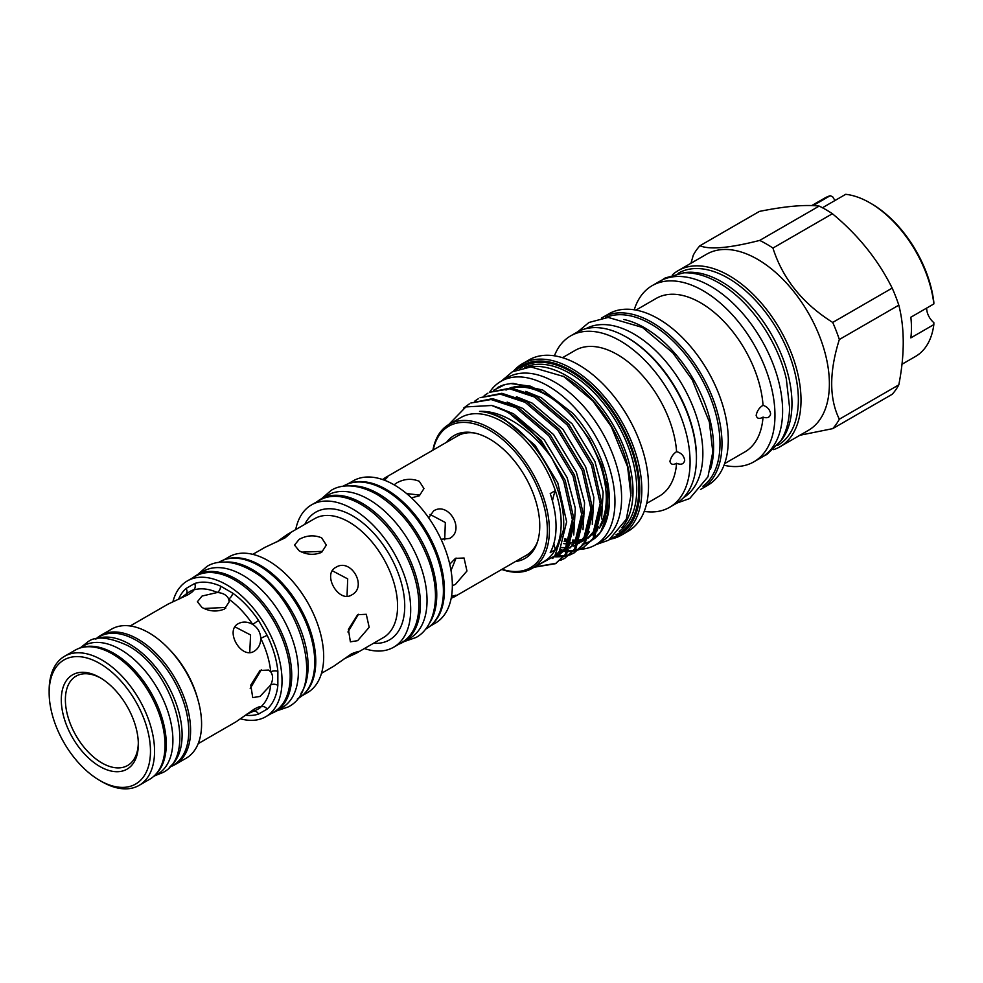 <?xml version="1.0" encoding="UTF-8"?>
<svg xmlns="http://www.w3.org/2000/svg" width="983" height="983" viewBox="0 0 983 983"><rect width="100%" height="100%" fill="white"/><g stroke="black" fill="none" stroke-linecap="round" stroke-linejoin="round"><path stroke-width="1.47" d="M155.13 774.985A74.106 42.785 -120 0 0 160.966 714.567A74.106 42.785 -120 0 0 113.868 653.376A74.106 42.785 -120 0 0 81.577 647.588M153.397 776.619L157.563 774.211A74.106 42.785 -120 0 0 168.916 714.838A74.106 42.785 -120 0 0 120.516 649.542A74.106 42.785 -120 0 0 83.457 645.868L79.304 648.276M95.191 639.097L99.308 636.714A74.106 42.785 60 0 1 136.354 640.388A74.106 42.785 60 0 1 184.767 705.683A74.106 42.785 60 0 1 173.413 765.069L169.297 767.44M96.223 638.864A74.106 42.785 60 0 1 129.719 644.221A74.106 42.785 60 0 1 177.149 706.421A74.106 42.785 60 0 1 170.01 766.666M406.606 493.577L419.311 495.039M301.818 552.114L321.662 551.402M204.022 608.489L224.542 607.482L225.709 608.256M358.439 614.277L347.933 631.995M357.665 640.658L369.178 627.314L366.278 614.289L357.665 614.694L348.412 629.341L350.378 641.838L357.665 640.658M351.779 594.887C367.802 586.777 350.906 557.521 335.879 567.338C321.896 574.256 338.754 603.525 351.779 594.887M344.136 658.807L356.006 653.388L358.23 651.397L351.779 653.67L333.52 666.376L321.502 673.306M321.662 552.335L326.331 545.086L321.662 537.836C314.167 534.777 306.671 535.28 299.176 539.36L294.519 545.086L299.176 550.812C306.684 554.879 314.179 555.383 321.662 552.335M252.815 554.351L264.832 547.42L284.972 537.947L290.157 533.511L287.331 534.433L276.702 541.989M332.328 570.779L347.699 578.889L347.024 596.239M226.348 559.118A78.407 45.267 60 0 1 260.323 565.311A78.407 45.267 60 0 1 310.112 629.894A78.407 45.267 60 0 1 304.128 693.851M223.62 559.991L229.051 556.845A78.407 45.267 60 0 1 268.248 560.728A78.407 45.267 60 0 1 319.463 629.82A78.407 45.267 60 0 1 307.446 692.646L302.014 695.78M295.711 529.591A82.167 47.442 60 0 1 311.513 504.893A82.167 47.442 60 0 1 352.59 508.961A82.167 47.442 60 0 1 406.274 581.371A82.167 47.442 60 0 1 393.679 647.207A82.167 47.442 60 0 1 364.386 648.547M311.513 504.893L319.696 500.175A82.167 47.442 60 0 1 360.773 504.242A82.167 47.442 60 0 1 414.445 576.64A82.167 47.442 60 0 1 401.85 642.489L393.679 647.207M218.656 562.436L219.664 561.846A78.763 45.476 60 0 1 259.045 565.753A78.763 45.476 60 0 1 310.505 635.153A78.763 45.476 60 0 1 298.427 698.274L297.419 698.852M225.119 562.079A78.763 45.476 60 0 1 252.398 569.587A78.763 45.476 60 0 1 300.958 693.433M317.116 501.662A82.523 47.651 60 0 1 320.79 499.118A82.523 47.651 60 0 1 362.051 503.21A82.523 47.651 60 0 1 415.969 575.927A82.523 47.651 60 0 1 403.313 642.059A82.523 47.651 60 0 1 399.27 643.976M320.79 499.118L327.437 495.285A82.523 47.651 60 0 1 368.699 499.376A82.523 47.651 60 0 1 422.604 572.094A82.523 47.651 60 0 1 409.96 638.225L403.313 642.059M138.308 743.025A51.583 29.785 60 0 1 127.643 765.487A51.583 29.785 60 0 1 101.851 762.931A51.583 29.785 60 0 1 68.159 717.479A51.583 29.785 60 0 1 76.06 676.144A51.583 29.785 60 0 1 100.844 678.135M99.811 766.47A54.47 31.456 60 0 1 61.29 699.761A54.47 31.456 60 0 1 99.811 677.52L99.811 677.52A54.47 31.456 60 0 1 138.333 744.229A54.47 31.456 60 0 1 99.811 766.47M101.851 781.669L99.811 780.49A71.648 41.36 -120 0 0 150.473 751.245A71.648 41.36 -120 0 0 99.811 663.5A71.648 41.36 -120 0 0 49.15 692.745A71.648 41.36 -120 0 0 99.811 780.49L101.851 781.669A74.536 43.031 60 0 0 139.119 785.368L149.6 779.31A74.536 43.031 60 0 0 161.028 719.593A74.536 43.031 60 0 0 112.332 653.904A74.536 43.031 60 0 0 75.064 650.218L64.583 656.263A74.536 43.031 60 0 1 101.851 659.962A74.536 43.031 60 0 1 150.546 725.638A74.536 43.031 60 0 1 139.119 785.368M246.647 714.248L252.742 711.618C257.767 709.443 260.434 707.895 260.753 706.998A67.962 39.234 -120 0 0 270.718 684.967C273.2 679.683 273.2 675.321 270.718 671.868L268.642 670.062L260.016 670.467L250.763 685.114L252.729 697.611L260.016 696.431L270.718 684.967A5.062 3.244 -173.8 0 1 277.857 685.434A73.012 42.158 60 0 1 267.143 709.112L258.529 714.076A73.012 42.158 60 0 1 245.381 715.182M261.257 669.841L250.21 688.493M260.728 706.838L260.753 706.998C260.667 706.15 258.504 706.851 254.278 709.099L236.031 721.817L198.173 743.676M254.278 651.176C258.504 648.51 260.655 644.221 260.753 638.336C260.434 632.352 257.767 627.732 252.742 624.438C247.593 621.588 242.801 621.305 238.377 623.627C224.419 630.545 241.265 659.814 254.278 651.176M224.542 609.018L229.199 601.756L228.683 599.04C226.938 595.17 223.153 592.995 217.341 592.491L202.043 596.042L197.386 601.756L202.043 607.482C209.551 611.549 217.046 612.065 224.542 609.018M130.211 625.974L168.068 604.115L188.208 594.666C192.263 592.135 193.958 590.623 193.27 590.107C192.336 589.935 189.658 591.483 185.259 594.74L179.95 598.708M185.934 594.248L185.259 594.74M193.405 590.205L193.27 590.107A5.062 4.104 -108.4 0 0 194.634 583.521A73.012 42.158 60 0 1 220.499 586.089A5.062 3.244 -66.2 0 1 217.341 592.491A67.962 39.234 -120 0 0 193.27 590.107M252.742 711.618L253.503 711.287M234.949 626.871L250.567 634.957L249.756 652.528M172.922 601.731A78.407 45.267 60 0 1 187.384 580.904A78.407 45.267 60 0 1 226.582 584.787A78.407 45.267 60 0 1 277.808 653.879A78.407 45.267 60 0 1 265.791 716.705A78.407 45.267 60 0 1 240.516 718.806M187.384 580.904L195.568 576.185A78.407 45.267 60 0 1 234.765 580.068A78.407 45.267 60 0 1 285.979 649.149A78.407 45.267 60 0 1 273.962 711.975L265.791 716.705M96.825 638.151A74.536 43.031 60 0 1 100.622 635.46A74.536 43.031 60 0 1 137.89 639.147A74.536 43.031 60 0 1 186.586 704.836A74.536 43.031 60 0 1 175.158 764.553A74.536 43.031 60 0 1 170.931 766.494M100.622 635.46L111.62 629.108A74.536 43.031 60 0 1 148.888 632.806A74.536 43.031 60 0 1 197.571 698.483A74.536 43.031 60 0 1 186.156 758.212L175.158 764.553M271.48 713.412A78.763 45.476 -120 0 0 275.424 711.557A78.763 45.476 -120 0 0 287.503 648.436A78.763 45.476 -120 0 0 236.043 579.036A78.763 45.476 -120 0 0 196.661 575.129A78.763 45.476 -120 0 0 193.073 577.623M275.424 711.557L282.072 707.723A78.763 45.476 -120 0 0 294.138 644.602A78.763 45.476 -120 0 0 242.69 575.19A78.763 45.476 -120 0 0 203.309 571.295L196.661 575.129M430.026 514.404L445.336 522.514L444.709 539.814M441.06 539.274L449.514 538.463C465.524 530.353 448.641 501.097 433.601 510.914L428.674 517.832M411.459 497.853L419.311 495.813L423.968 488.563L419.311 481.314C411.816 478.254 404.308 478.758 396.813 482.837L394.085 484.816M451.136 598.524L455.952 595.182L451.516 596.374M384.464 480.22L387.707 476.976L382.399 479.483M456.087 558.049L451.025 570.521M452.352 585.733L455.436 584.369L466.95 571.012L464.05 557.988L455.436 558.393L449.747 564.181M537.48 541.866A68.859 39.762 60 0 1 526.409 555.211L453.741 597.173M350.771 482.997A82.167 47.442 60 0 1 386.331 489.485A82.167 47.442 60 0 1 438.492 557.152A82.167 47.442 60 0 1 432.274 624.168M347.835 483.931L353.18 480.847A82.167 47.442 60 0 1 394.257 484.914A82.167 47.442 60 0 1 447.929 557.312A82.167 47.442 60 0 1 435.334 623.148L429.989 626.232M349.911 485.897A82.523 47.651 60 0 1 378.406 493.761A82.523 47.651 60 0 1 429.325 623.455M343.006 486.302L343.792 485.848A82.523 47.651 60 0 1 385.053 489.927A82.523 47.651 60 0 1 438.971 562.645A82.523 47.651 60 0 1 426.315 628.776L425.528 629.231M926.674 308.084A12.656 7.299 60 0 0 933.85 322.633L933.838 324.599A91.272 52.701 60 0 1 915.566 356.411L901.989 364.251M933.838 324.599L910.836 337.882A91.272 52.701 60 0 0 910.836 317.226L933.838 303.944L933.85 302.383A89.097 51.448 60 0 0 871.454 203.739L869.93 202.854A91.272 52.701 60 0 1 933.838 303.944M683.222 272.819A99.406 57.395 60 0 1 721.682 281.802A99.406 57.395 60 0 1 783.5 360.024A99.406 57.395 60 0 1 780.514 441.33M678.024 273.385L678.368 273.188A99.406 57.395 60 0 1 728.071 278.115A99.406 57.395 60 0 1 793.011 365.701A99.406 57.395 60 0 1 777.774 445.36L777.43 445.557M623.861 319.5A97.6 56.35 60 0 1 644.59 327.781A97.6 56.35 60 0 1 710.414 469.407M605.577 317.558A97.6 56.35 60 0 1 650.979 324.095A97.6 56.35 60 0 1 713.818 407.097A97.6 56.35 60 0 1 702.956 486.216M623.566 335.547A97.6 56.35 60 0 1 627.461 337.673A97.6 56.35 60 0 1 696.369 461.641M585.917 328.666A97.6 56.35 60 0 1 633.851 333.974A97.6 56.35 60 0 1 697.377 419.213A97.6 56.35 60 0 1 683.492 497.693M489.681 392.143A94.454 54.532 60 0 1 500.949 381.33A94.454 54.532 60 0 1 548.182 386.012A94.454 54.532 60 0 1 609.878 469.247A94.454 54.532 60 0 1 595.403 544.926A94.454 54.532 60 0 1 579.847 549.313M500.949 381.33L507.597 377.497A94.454 54.532 60 0 1 554.83 382.178A94.454 54.532 60 0 1 616.525 465.401A94.454 54.532 60 0 1 602.051 541.092L595.403 544.926M612.9 537.443A97.526 56.301 -120 0 0 636.112 462.084A97.526 56.301 -120 0 0 570.828 370.431A97.526 56.301 -120 0 0 516.186 369.927M513.482 371.193A98.976 57.137 60 0 1 522.366 363.759A98.976 57.137 60 0 1 571.848 368.662A98.976 57.137 60 0 1 636.505 455.866A98.976 57.137 60 0 1 621.33 535.182A98.976 57.137 60 0 1 610.455 539.163M630.926 494.007A93.225 53.819 -120 0 0 565.053 377.275A93.225 53.819 -120 0 0 562.817 376.034M529.223 366.991A94.663 54.655 60 0 1 566.073 375.506A94.663 54.655 60 0 1 625.016 450.189A94.663 54.655 60 0 1 621.956 527.625M600.662 501.662L593.4 531.766L588.399 537.431M586.654 538.819L581.002 541.989M577.906 543.034L575.731 543.55M573.863 543.845L571.492 544.066M567.805 544.054L563.394 543.562M525.721 391.394L541.35 397.71L572.155 423.894L594.924 461.531L603.144 492.114L601.559 518.95M598.598 526.421L596.46 529.997L588.031 538.192M585.733 539.47L582.378 540.834M580.646 541.363L579.651 541.596M578.422 541.842L576.923 542.075M574.994 542.26L572.057 542.333M568.739 542.112L564.156 541.35M534.715 566.908L554.83 555.948L563.456 529.911A84.943 49.039 -120 0 0 503.652 419.483A84.943 49.039 -120 0 0 479.544 411.398C487.715 411.926 495.96 414.507 504.254 419.127L535.059 445.324L557.816 482.948L566.638 521.826L559.364 551.414L552.643 558.455M572.831 517.722L565.569 547.838L556.403 556.476M497.902 407.454L513.531 413.782L544.336 439.966L567.093 477.603L575.313 508.174L573.728 535.01M570.779 542.481L568.641 546.069L559.462 554.707M582.108 512.376L574.846 542.481L569.845 548.133M568.113 549.522L565.68 551.119M507.167 402.096L522.809 408.424L553.613 434.609L576.37 472.245L584.59 502.817L583.005 529.653M567.179 550.185L563.837 551.549M562.092 552.065L558.381 552.79M591.385 507.019L584.123 537.123L579.122 542.788M577.39 544.177L574.944 545.762L577.254 544.435M516.444 396.739L532.086 403.067L562.89 429.252L585.647 466.888L593.867 497.459L592.282 524.308M589.321 531.778L587.195 535.354L578.754 543.55M576.456 544.828L573.114 546.192M571.369 546.708L570.373 546.953M569.145 547.199L567.646 547.433M565.716 547.617L561.6 547.642M502.043 569.28A81.687 47.159 -120 0 0 547.015 522.87A81.687 47.159 -120 0 0 489.595 430.259A81.687 47.159 -120 0 0 433.184 450.005M501.76 569.452A83.137 47.995 -120 0 0 532.184 568.358A83.137 47.995 -120 0 0 544.926 501.748A83.137 47.995 -120 0 0 490.615 428.477A83.137 47.995 -120 0 0 449.047 424.361A83.137 47.995 -120 0 0 432.901 450.177M621.33 535.182L628.026 531.312A98.976 57.137 -120 0 0 643.201 452.008A98.976 57.137 -120 0 0 578.545 364.791A98.976 57.137 -120 0 0 529.063 359.889L522.366 363.759M644.234 511.393A98.976 57.137 -120 0 0 669.583 507.314L675.923 503.652A98.976 57.137 -120 0 0 691.098 424.349A98.976 57.137 -120 0 0 626.441 337.132A98.976 57.137 -120 0 0 576.96 332.242L570.619 335.903A98.976 57.137 -120 0 0 554.412 355.821M669.583 507.314A98.976 57.137 -120 0 0 684.758 428.01A98.976 57.137 -120 0 0 620.101 340.794A98.976 57.137 -120 0 0 570.619 335.903M700.51 489.448A98.976 57.137 -120 0 0 701.493 488.895L707.772 485.27A98.976 57.137 -120 0 0 722.947 405.967A98.976 57.137 -120 0 0 658.291 318.75A98.976 57.137 -120 0 0 608.809 313.847L602.518 317.484A98.976 57.137 -120 0 0 601.559 318.05M701.493 488.895A98.976 57.137 -120 0 0 716.656 409.592A98.976 57.137 -120 0 0 651.999 322.375A98.976 57.137 -120 0 0 602.518 317.484M724.016 465.266A101.716 58.722 -120 0 0 753.9 461.813L761.542 457.402A101.716 58.722 -120 0 0 777.135 375.887A101.716 58.722 -120 0 0 710.684 286.262A101.716 58.722 -120 0 0 659.826 281.224L652.184 285.635A101.716 58.722 -120 0 0 634.244 309.792M753.9 461.813A101.716 58.722 -120 0 0 769.492 380.298A101.716 58.722 -120 0 0 703.042 290.673A101.716 58.722 -120 0 0 652.184 285.635M773.523 449.649A101.716 58.722 -120 0 0 779.949 446.774L808.321 430.394A101.716 58.722 -120 0 0 823.914 348.891A101.716 58.722 -120 0 0 757.463 259.254A101.716 58.722 -120 0 0 706.605 254.216L678.233 270.595A101.716 58.722 -120 0 0 672.532 274.724M779.949 446.774A101.716 58.722 -120 0 0 795.542 365.271A101.716 58.722 -120 0 0 729.091 275.633A101.716 58.722 -120 0 0 678.233 270.595M799.916 435.248L832.712 428.637A114.225 65.947 -120 0 0 839.335 419.213C829.16 398.52 829.16 371.955 839.335 339.504A114.225 65.947 -120 0 0 832.712 322.436C802.669 303.587 782.751 278.803 772.933 248.072A114.225 65.947 -120 0 0 766.31 243.931A114.225 65.947 -120 0 0 759.687 240.417C729.644 248.072 709.726 249.842 699.908 245.762A114.225 65.947 -120 0 0 693.285 255.187L690.975 263.235M772.933 248.072L832.404 213.729A114.225 65.947 -120 0 0 825.781 209.588A114.225 65.947 -120 0 0 819.158 206.086L759.687 240.417M832.404 213.729C858.134 234.974 878.052 259.77 892.183 288.093L832.712 322.436M839.335 339.504L898.806 305.16A114.225 65.947 -120 0 0 892.183 288.093M898.806 305.16C904.716 328.297 904.716 354.863 898.806 384.869L839.335 419.213M832.712 428.637L892.183 394.294A114.225 65.947 -120 0 0 898.806 384.869M532.184 568.358L543.943 561.576A83.137 47.995 -120 0 0 555.321 549.644A83.137 47.995 -120 0 0 555.321 490.64A83.137 47.995 -120 0 0 502.374 421.695A83.137 47.995 -120 0 0 460.806 417.578L449.047 424.361M479.544 411.398C487.679 411.029 496.182 412.897 505.078 417.013C522.415 425.283 537.947 438.897 551.66 457.832A90.731 52.382 -120 0 0 507.744 412.393A90.731 52.382 -120 0 0 491.709 405.488L465.881 406.913L448.715 424.558M537.123 566.577L556.181 563.259M551.66 457.832L563.726 481.277L573.089 522.833L565.274 554.461L555.444 563.701L566.749 553.601L574.576 521.973L565.213 480.417L540.957 440.187L508.1 412.184L491.709 405.488M555.444 563.701L534.113 567.252M560.408 549.792L563.652 550.357M564.942 550.517L566.208 550.64M566.478 550.652L567.51 550.713M568.518 550.75L573.544 550.48M574.465 550.357L579.036 549.288M579.859 549.018L584 547.199M583.275 547.642L594.58 537.541L602.395 505.913L593.032 464.357L568.776 424.128L535.932 396.124L511.123 387.953L489.387 392.315L509.636 388.801L534.445 396.985L567.289 424.988L591.545 465.205L600.92 506.761L593.093 538.401L583.263 547.642L579.196 549.571M578.385 549.878L573.875 551.058M572.978 551.205L568.027 551.61M567.031 551.598L564.967 551.512M562.817 551.303L559.769 550.824M555.665 555.874L556.931 555.985M557.201 556.009L564.279 555.837M565.188 555.702L569.759 554.645M570.595 554.375L574.736 552.557M573.998 552.987L585.303 542.899L593.13 511.258L583.755 469.702L559.499 429.485L526.655 401.482L501.846 393.298L480.109 397.66L500.359 394.158L525.168 402.342L558.012 430.333L582.268 470.562L591.643 512.118L583.816 543.746L573.998 552.987L569.919 554.928M569.108 555.223L564.598 556.415M563.701 556.562L555.69 556.87M564.721 558.344L576.026 548.244L583.853 516.616L574.477 475.059L550.222 434.83L517.377 406.839L492.569 398.656L470.845 403.018L491.082 399.516L515.891 407.687L548.747 435.69L573.003 475.919L582.366 517.476L574.539 549.104L564.721 558.344L560.654 560.285M493.441 390.337L505.139 384.525A90.731 52.382 -120 0 0 497.423 387.671A90.731 52.382 -120 0 0 497.3 387.744M484.164 395.682L487.9 393.163M474.887 401.039L478.635 398.52M463.779 407.945L469.358 403.878M553.871 543.538A108.437 62.605 -120 0 0 555.321 549.644L550.21 552.593A83.137 47.995 60 0 0 550.21 493.589L555.321 490.64A108.437 62.605 -120 0 0 552.446 500.998M724.631 463.607L744.881 451.91A88.63 51.177 -120 0 0 763.029 417.111C759.355 419.262 757.07 418.709 756.16 415.416C757.057 410.919 759.343 407.552 763.029 405.315A88.63 51.177 -120 0 0 700.572 302.789A88.63 51.177 -120 0 0 656.251 298.39L635.989 310.087M763.029 405.315C767.354 406.778 769.886 409.604 770.623 413.794C769.898 417.443 767.367 418.549 763.029 417.111M646.667 503.443L659.372 496.108A84.145 48.585 -120 0 0 676.587 463.276C673.109 465.143 670.91 464.554 669.964 461.531C670.898 457.242 673.109 453.949 676.587 451.652A84.145 48.585 -120 0 0 617.287 354.519A84.145 48.585 -120 0 0 575.215 350.353L562.522 357.689M669.964 461.531L670.025 460.769M676.587 451.652C681.194 452.868 683.898 455.719 684.684 460.216L684.623 460.916M684.684 460.216C683.898 464.136 681.194 465.156 676.587 463.276M606.376 481.695A84.329 48.683 60 0 1 599.261 528.154M597.136 530.709A84.329 48.683 60 0 1 592.196 534.998M587.158 537.75A84.329 48.683 60 0 1 584.553 538.696M582.538 539.249A84.329 48.683 60 0 1 580.412 539.667M579.171 539.851A84.329 48.683 60 0 1 578.422 539.937M576.345 540.085A84.329 48.683 60 0 1 572.684 540.048M569.685 539.765A84.329 48.683 60 0 1 564.869 538.868M564.549 540.036A84.329 48.683 -120 0 0 569.292 540.785M572.438 540.994A84.329 48.683 -120 0 0 575.854 540.908M577.918 540.699A84.329 48.683 -120 0 0 578.926 540.552M580.167 540.318A84.329 48.683 -120 0 0 582.01 539.876M584.049 539.237A84.329 48.683 -120 0 0 587.048 537.984M593.707 533.474A84.329 48.683 -120 0 0 597.799 528.94M600.171 525.278A84.329 48.683 -120 0 0 546.646 395.166A84.329 48.683 -120 0 0 511.824 388.015M446.626 442.252A70.948 40.967 60 0 1 471.693 432.508A70.948 40.967 60 0 1 489.595 439.032A70.948 40.967 60 0 1 536.46 544.68A70.948 40.967 60 0 1 515.485 561.514M455.387 437.202A68.994 39.836 60 0 1 473.155 432.729M536.988 543.304A68.994 39.836 60 0 1 524.246 556.464M506.012 390.104A84.329 48.683 60 0 1 508.702 388.727M510.755 387.916A84.329 48.683 60 0 1 540.65 390.484M510.116 387.867A84.943 49.039 60 0 1 511.91 387.376L510.152 387.867M582.243 544.238A88.74 51.239 -120 0 0 583.73 543.882L582.243 544.238M584.836 543.562A88.74 51.239 -120 0 0 591.422 540.625M593.081 539.556A88.74 51.239 -120 0 0 600.945 531.692A88.74 51.239 -120 0 0 572.978 413.45L542.776 390.054L513.077 383.358L510.779 383.567L530.636 386.221L551.721 397.23L571.934 415.428L589.173 438.86L601.608 465.057L607.961 491.181L607.605 514.392L600.576 532.208L592.81 539.888M505.139 384.525L510.779 383.567M591.201 540.896L584.787 543.624M699.908 245.762L759.392 211.419C785.11 206.246 805.028 204.464 819.158 206.086M811.737 205.57L824.295 198.333A91.272 52.701 60 0 1 830.217 195.703L832.662 196.76A12.656 7.299 60 0 0 835.12 200.434M822.034 207.524A91.272 52.701 60 0 1 822.71 207.597L845.712 194.315A91.272 52.701 60 0 1 869.93 202.854M813.027 205.631L830.217 195.703M384.881 477.898L457.55 435.936A68.859 39.762 60 0 1 474.642 433.024M258.529 620.408L252.742 624.438A67.962 39.234 -120 0 0 228.683 599.04A5.062 2.556 125.5 0 0 232.676 593.118A73.012 42.158 60 0 1 258.529 620.408L267.143 635.337A73.012 42.158 60 0 1 277.857 671.364L277.857 685.434M253.417 711.323A5.062 4.104 -108.4 0 1 258.529 714.076M178.501 599.335A73.012 42.158 60 0 1 186.02 588.498A5.062 4.104 -131.6 0 1 185.848 594.31M277.857 671.364A5.062 2.556 174.5 0 0 270.718 671.868A67.962 39.234 -120 0 0 260.753 638.336L267.143 635.337M220.499 586.089L232.676 593.118M186.02 588.498L194.634 583.521M260.753 706.998A5.062 4.104 -131.6 0 1 267.143 709.112M49.15 692.745L49.15 690.385A74.536 43.031 60 0 1 64.583 656.263M356.006 653.388L383.358 637.598A68.675 39.652 -120 0 0 393.888 582.563A68.675 39.652 -120 0 0 349.014 522.034A68.675 39.652 -120 0 0 314.683 518.643L287.331 534.433M304.828 524.32A73.737 42.576 60 0 1 352.59 515.842A73.737 42.576 60 0 1 403.632 593.179A73.737 42.576 60 0 1 373.515 643.275M169.408 649.468A67.962 39.234 60 0 1 197.423 697.979M520.081 368.551A96.113 55.49 60 0 1 570.828 371.574A96.113 55.49 60 0 1 634.342 458.791A96.113 55.49 60 0 1 616.034 534.752M619.241 531.299A94.663 54.655 -120 0 0 631.049 454.81A94.663 54.655 -120 0 0 569.808 373.356A94.663 54.655 -120 0 0 524.676 367.507M80.925 647.33L87.462 642.182C95.179 635.706 108.634 636.861 127.827 645.634C173.241 669.448 198.799 755.079 162.76 772.589L155.031 775.673M197.669 574.551L206.971 566.429C215.019 561.207 230.452 558.823 250.763 570.128C299.569 595.796 327.265 687.645 288.117 706.974L276.432 710.979M321.588 498.664L331.099 490.419C339.454 484.988 355.527 482.481 376.772 494.302C400.671 509.182 418.205 531.803 429.387 562.178C433.65 574.662 435.678 586.556 435.457 597.848C434.646 620.31 425.111 632.745 416.006 637.488L404.111 641.604M763.41 456.247L766.986 454.429L780.821 440.863C786.4 431.795 789.324 420.736 789.595 407.662L786.302 378.824C777.578 340.462 749.144 299.913 718.671 282.785C706.63 275.818 694.993 272.5 683.787 272.795L665.122 277.992L661.756 280.192M577.93 331.689L588.952 322.473L608.182 317.423L642.44 327.437L672.864 352.885L692.253 379.856L709.345 421.916L712.798 451.959L707.981 476.792L689.734 498.516L676.882 503.087M595.895 544.643L608.76 540.183L626.282 519.307L630.902 495.53L627.609 466.802L611.279 426.622L592.749 400.843L563.664 376.514L530.845 366.929L512.364 371.783L501.441 381.048M584.221 540.404L586.532 539.077"/></g></svg>
